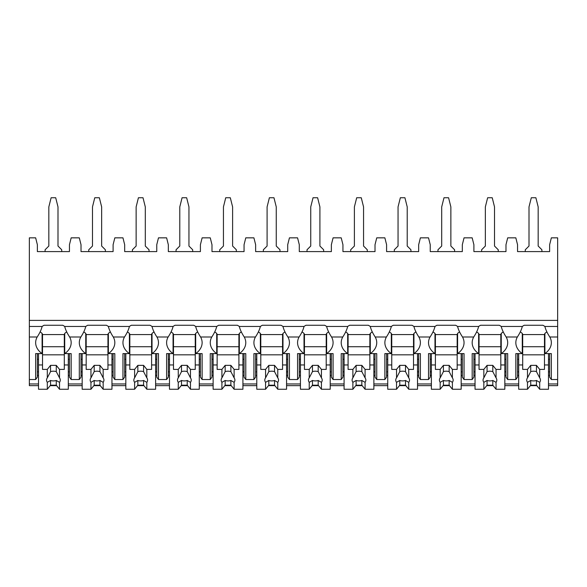 <?xml version="1.0" encoding="UTF-8"?>
<svg xmlns="http://www.w3.org/2000/svg" width="587" height="587" viewBox="0 0 587 587"><rect width="100%" height="100%" fill="white"/><g stroke="black" fill="none" stroke-linecap="round" stroke-linejoin="round"><path stroke-width="0.88" d="M29.35 320.392L557.65 320.392L557.65 237.845L551.347 237.845L549.63 244.72L549.63 251.596L517.551 251.596L517.551 244.72L515.834 237.845L507.696 237.845L505.979 244.72L505.979 251.596L473.9 251.596L473.9 244.72L472.175 237.845L464.046 237.845L462.321 244.72L462.321 251.596L430.242 251.596L430.242 244.72L428.525 237.845L420.387 237.845L418.67 244.72L418.67 251.596L386.591 251.596L386.591 244.72L384.874 237.845L376.737 237.845L375.02 244.72L375.02 251.596L342.94 251.596L342.94 244.72L341.223 237.845L333.086 237.845L331.369 244.72L331.369 251.596L299.289 251.596L299.289 244.72L297.565 237.845L289.435 237.845L287.711 244.72L287.711 251.596L255.631 251.596L255.631 244.72L253.914 237.845L245.777 237.845L244.06 244.72L244.06 251.596L211.98 251.596L211.98 244.72L210.263 237.845L202.126 237.845L200.409 244.72L200.409 251.596L168.33 251.596L168.33 244.72L166.613 237.845L158.475 237.845L156.758 244.72L156.758 251.596L124.679 251.596L124.679 244.72L122.954 237.845L114.825 237.845L113.1 244.72L113.1 251.596L81.021 251.596L81.021 244.72L79.304 237.845L71.166 237.845L69.449 244.72L69.449 251.596L37.37 251.596L37.37 244.72L35.653 237.845L29.35 237.845L29.35 385.644L38.515 385.644M557.65 320.392L557.65 385.644L548.485 385.644M50.196 385.644L56.623 385.644M68.305 385.644L82.165 385.644M93.847 385.644L100.274 385.644M111.956 385.644L125.823 385.644M137.505 385.644L143.932 385.644M155.614 385.644L169.474 385.644M181.156 385.644L187.583 385.644M199.264 385.644L213.125 385.644M224.806 385.644L231.234 385.644M242.915 385.644L256.776 385.644M268.457 385.644L274.885 385.644M286.566 385.644L300.434 385.644M312.115 385.644L318.543 385.644M330.224 385.644L344.085 385.644M355.766 385.644L362.194 385.644M373.875 385.644L387.736 385.644M399.417 385.644L405.844 385.644M417.526 385.644L431.386 385.644M443.068 385.644L449.495 385.644M461.177 385.644L475.044 385.644M486.726 385.644L493.153 385.644M504.835 385.644L518.695 385.644M530.377 385.644L536.804 385.644M69.449 375.482L68.305 375.482M38.515 375.482L37.37 375.482M113.1 375.482L111.956 375.482M82.165 375.482L81.021 375.482M156.758 375.482L155.614 375.482M125.823 375.482L124.679 375.482M200.409 375.482L199.264 375.482M169.474 375.482L168.33 375.482M244.06 375.482L242.915 375.482M213.125 375.482L211.98 375.482M287.711 375.482L286.566 375.482M256.776 375.482L255.631 375.482M331.369 375.482L330.224 375.482M300.434 375.482L299.289 375.482M375.02 375.482L373.875 375.482M344.085 375.482L342.94 375.482M418.67 375.482L417.526 375.482M387.736 375.482L386.591 375.482M462.321 375.482L461.177 375.482M431.386 375.482L430.242 375.482M505.979 375.482L504.835 375.482M475.044 375.482L473.9 375.482M549.63 375.482L548.485 375.482M518.695 375.482L517.551 375.482M69.449 371.842L68.305 371.842M38.515 371.842L37.37 371.842M37.37 359.281L38.515 359.281M68.305 359.281L69.449 359.281M29.35 379.532L35.653 379.532L37.37 377.103L37.37 353.609M29.35 326.467L42.103 326.467A21.77 15.394 180 0 1 44.062 325.257L62.765 325.257A21.77 15.394 180 0 1 64.717 326.467L85.753 326.467A21.77 15.394 180 0 1 87.712 325.257L106.416 325.257A21.77 15.394 180 0 1 108.375 326.467L129.404 326.467A21.77 15.394 180 0 1 131.363 325.257L150.067 325.257A21.77 15.394 180 0 1 152.026 326.467L173.062 326.467A21.77 15.394 180 0 1 175.014 325.257L193.717 325.257A21.77 15.394 180 0 1 195.676 326.467L216.713 326.467A21.77 15.394 180 0 1 218.672 325.257L237.375 325.257A21.77 15.394 180 0 1 239.327 326.467L260.364 326.467A21.77 15.394 180 0 1 262.323 325.257L281.026 325.257A21.77 15.394 180 0 1 282.985 326.467L304.015 326.467A21.77 15.394 180 0 1 305.974 325.257L324.677 325.257A21.77 15.394 180 0 1 326.636 326.467L347.673 326.467A21.77 15.394 180 0 1 349.625 325.257L368.328 325.257A21.77 15.394 180 0 1 370.287 326.467L391.324 326.467A21.77 15.394 180 0 1 393.283 325.257L411.986 325.257A21.77 15.394 180 0 1 413.938 326.467L434.974 326.467A21.77 15.394 180 0 1 436.933 325.257L455.637 325.257A21.77 15.394 180 0 1 457.596 326.467L478.625 326.467A21.77 15.394 180 0 1 480.584 325.257L499.288 325.257A21.77 15.394 180 0 1 501.247 326.467L522.283 326.467A21.77 15.394 180 0 1 524.235 325.257L542.938 325.257A21.77 15.394 180 0 1 544.897 326.467C545.631 329.615 547.267 333.123 549.814 337.004A21.77 15.394 180 0 1 551.347 342.676A21.77 15.394 180 0 1 544.897 353.609L551.347 353.609L551.347 379.532L549.63 377.103L549.63 353.609M551.347 379.532L557.65 379.532M501.247 326.467C501.973 329.615 503.617 333.123 506.163 337.004A21.77 15.394 180 0 1 507.696 342.676A21.77 15.394 180 0 1 501.247 353.609L507.696 353.609L507.696 379.532L505.979 377.103L505.979 353.609M507.696 379.532L515.834 379.532L515.834 353.609L522.283 353.609L522.283 333.357A21.77 15.394 180 0 1 520.324 331.787M517.551 353.609L517.551 377.103L515.834 379.532M457.596 326.467C458.322 329.615 459.966 333.123 462.512 337.004A21.77 15.394 180 0 1 464.046 342.676A21.77 15.394 180 0 1 457.596 353.609L464.046 353.609L464.046 379.532L462.321 377.103L462.321 353.609M464.046 379.532L472.175 379.532L472.175 353.609L478.625 353.609L478.625 333.357A21.77 15.394 180 0 1 476.673 331.787M473.9 353.609L473.9 377.103L472.175 379.532M413.938 326.467C414.671 329.615 416.308 333.123 418.861 337.004A21.77 15.394 180 0 1 420.387 342.676A21.77 15.394 180 0 1 413.938 353.609L420.387 353.609L420.387 379.532L418.67 377.103L418.67 353.609M420.387 379.532L428.525 379.532L428.525 353.609L434.974 353.609L434.974 333.357A21.77 15.394 180 0 1 433.023 331.787M430.242 353.609L430.242 377.103L428.525 379.532M370.287 326.467C371.021 329.615 372.657 333.123 375.203 337.004A21.77 15.394 180 0 1 376.737 342.676A21.77 15.394 180 0 1 370.287 353.609L376.737 353.609L376.737 379.532L375.02 377.103L375.02 353.609M376.737 379.532L384.874 379.532L384.874 353.609L391.324 353.609L391.324 333.357A21.77 15.394 180 0 1 389.372 331.787M386.591 353.609L386.591 377.103L384.874 379.532M326.636 326.467C327.363 329.615 329.006 333.123 331.552 337.004A21.77 15.394 180 0 1 333.086 342.676A21.77 15.394 180 0 1 326.636 353.609L333.086 353.609L333.086 379.532L331.369 377.103L331.369 353.609M333.086 379.532L341.223 379.532L341.223 353.609L347.673 353.609L347.673 333.357A21.77 15.394 180 0 1 345.714 331.787M342.94 353.609L342.94 377.103L341.223 379.532M282.985 326.467C283.712 329.615 285.355 333.123 287.901 337.004A21.77 15.394 180 0 1 289.435 342.676A21.77 15.394 180 0 1 282.985 353.609L289.435 353.609L289.435 379.532L287.711 377.103L287.711 353.609M289.435 379.532L297.565 379.532L297.565 353.609L304.015 353.609L304.015 333.357A21.77 15.394 180 0 1 302.063 331.787M299.289 353.609L299.289 377.103L297.565 379.532M239.327 326.467C240.061 329.615 241.697 333.123 244.251 337.004A21.77 15.394 180 0 1 245.777 342.676A21.77 15.394 180 0 1 239.327 353.609L245.777 353.609L245.777 379.532L244.06 377.103L244.06 353.609M245.777 379.532L253.914 379.532L253.914 353.609L260.364 353.609L260.364 333.357A21.77 15.394 180 0 1 258.412 331.787M255.631 353.609L255.631 377.103L253.914 379.532M195.676 326.467C196.41 329.615 198.046 333.123 200.593 337.004A21.77 15.394 180 0 1 202.126 342.676A21.77 15.394 180 0 1 195.676 353.609L202.126 353.609L202.126 379.532L200.409 377.103L200.409 353.609M202.126 379.532L210.263 379.532L210.263 353.609L216.713 353.609L216.713 333.357A21.77 15.394 180 0 1 214.761 331.787M211.98 353.609L211.98 377.103L210.263 379.532M152.026 326.467C152.752 329.615 154.396 333.123 156.942 337.004A21.77 15.394 180 0 1 158.475 342.676A21.77 15.394 180 0 1 152.026 353.609L158.475 353.609L158.475 379.532L156.758 377.103L156.758 353.609M158.475 379.532L166.613 379.532L166.613 353.609L173.062 353.609L173.062 333.357A21.77 15.394 180 0 1 171.103 331.787M168.33 353.609L168.33 377.103L166.613 379.532M108.375 326.467C109.101 329.615 110.745 333.123 113.291 337.004A21.77 15.394 180 0 1 114.825 342.676A21.77 15.394 180 0 1 108.375 353.609L114.825 353.609L114.825 379.532L113.1 377.103L113.1 353.609M114.825 379.532L122.954 379.532L122.954 353.609L129.404 353.609L129.404 333.357A21.77 15.394 180 0 1 127.452 331.787M124.679 353.609L124.679 377.103L122.954 379.532M64.717 326.467C65.451 329.615 67.087 333.123 69.64 337.004A21.77 15.394 180 0 1 71.166 342.676A21.77 15.394 180 0 1 64.717 353.609L71.166 353.609L71.166 379.532L69.449 377.103L69.449 353.609M71.166 379.532L79.304 379.532L79.304 353.609L85.753 353.609L85.753 333.357A21.77 15.394 180 0 1 83.802 331.787M81.021 353.609L81.021 377.103L79.304 379.532M549.63 371.842L548.485 371.842M518.695 371.842L517.551 371.842M517.551 359.281L518.695 359.281M548.485 359.281L549.63 359.281M506.163 337.004L517.36 337.004A21.77 15.394 180 0 0 515.834 342.676A21.77 15.394 180 0 0 522.283 353.609M462.512 337.004L473.709 337.004A21.77 15.394 180 0 0 472.175 342.676A21.77 15.394 180 0 0 478.625 353.609M418.861 337.004L430.058 337.004A21.77 15.394 180 0 0 428.525 342.676A21.77 15.394 180 0 0 434.974 353.609M375.203 337.004L386.407 337.004A21.77 15.394 180 0 0 384.874 342.676A21.77 15.394 180 0 0 391.324 353.609M331.552 337.004L342.749 337.004A21.77 15.394 180 0 0 341.223 342.676A21.77 15.394 180 0 0 347.673 353.609M287.901 337.004L299.099 337.004A21.77 15.394 180 0 0 297.565 342.676A21.77 15.394 180 0 0 304.015 353.609M244.251 337.004L255.448 337.004A21.77 15.394 180 0 0 253.914 342.676A21.77 15.394 180 0 0 260.364 353.609M200.593 337.004L211.797 337.004A21.77 15.394 180 0 0 210.263 342.676A21.77 15.394 180 0 0 216.713 353.609M156.942 337.004L168.139 337.004A21.77 15.394 180 0 0 166.613 342.676A21.77 15.394 180 0 0 173.062 353.609M113.291 337.004L124.488 337.004A21.77 15.394 180 0 0 122.954 342.676A21.77 15.394 180 0 0 129.404 353.609M69.64 337.004L80.837 337.004A21.77 15.394 180 0 0 79.304 342.676A21.77 15.394 180 0 0 85.753 353.609M35.653 379.532L35.653 353.609L42.103 353.609L42.103 333.357A21.77 15.394 180 0 1 40.151 331.787M29.35 337.004L37.186 337.004A21.77 15.394 180 0 0 35.653 342.676A21.77 15.394 180 0 0 42.103 353.609M544.897 353.609L544.897 333.357A21.77 15.394 180 0 0 546.849 331.787M544.897 334.164L544.472 334.164L544.472 369.406L539.695 369.406L539.695 377.867L536.452 371.63L536.452 365.356L539.695 369.406M544.472 334.575L522.701 334.575M518.695 353.609L518.695 364.953L522.701 364.953L522.701 334.164L522.283 334.164M544.897 326.467L557.65 326.467M64.717 353.609L64.717 333.357A21.77 15.394 180 0 0 66.676 331.787M517.36 337.004C519.906 333.13 521.549 329.615 522.283 326.467M473.709 337.004C476.255 333.13 477.899 329.615 478.625 326.467M430.058 337.004C432.604 333.13 434.241 329.615 434.974 326.467M386.407 337.004C388.954 333.13 390.59 329.615 391.324 326.467M342.749 337.004C345.295 333.13 346.939 329.615 347.673 326.467M299.099 337.004C301.645 333.13 303.288 329.615 304.015 326.467M255.448 337.004C257.994 333.13 259.63 329.615 260.364 326.467M211.797 337.004C214.343 333.13 215.979 329.615 216.713 326.467M168.139 337.004C170.685 333.13 172.329 329.615 173.062 326.467M124.488 337.004C127.034 333.13 128.678 329.615 129.404 326.467M80.837 337.004C83.383 333.13 85.02 329.615 85.753 326.467M37.186 337.004C39.733 333.13 41.369 329.615 42.103 326.467M501.247 353.609L501.247 333.357A21.77 15.394 180 0 0 503.198 331.787M505.979 371.842L504.835 371.842M475.044 371.842L473.9 371.842M473.9 359.281L475.044 359.281M504.835 359.281L505.979 359.281M501.247 334.164L500.821 334.164L500.821 369.406L496.044 369.406L496.044 377.867L492.801 371.63L492.801 365.356L496.044 369.406M500.821 334.575L479.051 334.575M475.044 353.609L475.044 364.953L479.051 364.953L479.051 334.164L478.625 334.164M504.835 353.609L504.835 364.953L500.821 364.953M479.051 364.953L479.051 369.406L483.835 369.406L483.835 377.867A6.875 4.857 180 0 0 483.064 380.105A6.875 4.857 180 0 0 483.835 382.335L483.835 389.254L487.071 385.204L487.071 380.471A6.875 4.857 180 0 0 492.801 380.471L496.044 382.335L496.044 389.254L504.835 389.254L504.835 364.953M475.044 364.953L475.044 389.254L483.835 389.254M496.044 382.335A6.875 4.857 180 0 0 496.815 380.105A6.875 4.857 180 0 0 496.044 377.867M483.835 369.406L487.071 365.356L492.801 365.356M492.801 371.63A6.875 4.857 180 0 0 487.071 371.63L487.071 365.356M487.071 371.63L483.835 377.867M483.835 382.335L487.071 380.471M500.821 354.827L479.051 354.827M500.821 346.726L479.051 346.726M487.071 385.204L492.801 385.204L496.044 389.254M492.801 385.204L492.801 380.471M457.596 353.609L457.596 333.357A21.77 15.394 180 0 0 459.548 331.787M462.321 371.842L461.177 371.842M431.386 371.842L430.242 371.842M430.242 359.281L431.386 359.281M461.177 359.281L462.321 359.281M457.596 334.164L457.17 334.164L457.17 369.406L452.386 369.406L452.386 377.867L449.15 371.63L449.15 365.356L452.386 369.406M457.17 334.575L435.4 334.575M431.386 353.609L431.386 364.953L435.4 364.953L435.4 334.164L434.974 334.164M461.177 353.609L461.177 364.953L457.17 364.953M435.4 364.953L435.4 369.406L440.177 369.406L440.177 377.867A6.875 4.857 180 0 0 439.406 380.105A6.875 4.857 180 0 0 440.177 382.335L440.177 389.254L443.42 385.204L443.42 380.471A6.875 4.857 180 0 0 449.15 380.471L452.386 382.335L452.386 389.254L461.177 389.254L461.177 364.953M431.386 364.953L431.386 389.254L440.177 389.254M452.386 382.335A6.875 4.857 180 0 0 453.157 380.105A6.875 4.857 180 0 0 452.386 377.867M440.177 369.406L443.42 365.356L449.15 365.356M449.15 371.63A6.875 4.857 180 0 0 443.42 371.63L443.42 365.356M443.42 371.63L440.177 377.867M440.177 382.335L443.42 380.471M457.17 354.827L435.4 354.827M457.17 346.726L435.4 346.726M443.42 385.204L449.15 385.204L452.386 389.254M449.15 385.204L449.15 380.471M413.938 353.609L413.938 333.357A21.77 15.394 180 0 0 415.897 331.787M418.67 371.842L417.526 371.842M387.736 371.842L386.591 371.842M386.591 359.281L387.736 359.281M417.526 359.281L418.67 359.281M413.938 334.164L413.519 334.164L413.519 369.406L408.735 369.406L408.735 377.867L405.5 371.63L405.5 365.356L408.735 369.406M413.519 334.575L391.749 334.575M387.736 353.609L387.736 364.953L391.749 364.953L391.749 334.164L391.324 334.164M417.526 353.609L417.526 364.953L413.519 364.953M391.749 364.953L391.749 369.406L396.526 369.406L396.526 377.867A6.875 4.857 180 0 0 395.755 380.105A6.875 4.857 180 0 0 396.526 382.335L396.526 389.254L399.769 385.204L399.769 380.471A6.875 4.857 180 0 0 405.5 380.471L408.735 382.335L408.735 389.254L417.526 389.254L417.526 364.953M387.736 364.953L387.736 389.254L396.526 389.254M408.735 382.335A6.875 4.857 180 0 0 409.506 380.105A6.875 4.857 180 0 0 408.735 377.867M396.526 369.406L399.769 365.356L405.5 365.356M405.5 371.63A6.875 4.857 180 0 0 399.769 371.63L399.769 365.356M399.769 371.63L396.526 377.867M396.526 382.335L399.769 380.471M413.519 354.827L391.749 354.827M413.519 346.726L391.749 346.726M399.769 385.204L405.5 385.204L408.735 389.254M405.5 385.204L405.5 380.471M370.287 353.609L370.287 333.357A21.77 15.394 180 0 0 372.239 331.787M375.02 371.842L373.875 371.842M344.085 371.842L342.94 371.842M342.94 359.281L344.085 359.281M373.875 359.281L375.02 359.281M370.287 334.164L369.861 334.164L369.861 369.406L365.085 369.406L365.085 377.867L361.841 371.63L361.841 365.356L365.085 369.406M369.861 334.575L348.091 334.575M344.085 353.609L344.085 364.953L348.091 364.953L348.091 334.164L347.673 334.164M373.875 353.609L373.875 364.953L369.861 364.953M348.091 364.953L348.091 369.406L352.875 369.406L352.875 377.867A6.875 4.857 180 0 0 352.105 380.105A6.875 4.857 180 0 0 352.875 382.335L352.875 389.254L356.118 385.204L356.118 380.471A6.875 4.857 180 0 0 361.841 380.471L365.085 382.335L365.085 389.254L373.875 389.254L373.875 364.953M344.085 364.953L344.085 389.254L352.875 389.254M365.085 382.335A6.875 4.857 180 0 0 365.855 380.105A6.875 4.857 180 0 0 365.085 377.867M352.875 369.406L356.118 365.356L361.841 365.356M361.841 371.63A6.875 4.857 180 0 0 356.118 371.63L356.118 365.356M356.118 371.63L352.875 377.867M352.875 382.335L356.118 380.471M369.861 354.827L348.091 354.827M369.861 346.726L348.091 346.726M356.118 385.204L361.841 385.204L365.085 389.254M361.841 385.204L361.841 380.471M326.636 353.609L326.636 333.357A21.77 15.394 180 0 0 328.588 331.787M331.369 371.842L330.224 371.842M300.434 371.842L299.289 371.842M299.289 359.281L300.434 359.281M330.224 359.281L331.369 359.281M326.636 334.164L326.211 334.164L326.211 369.406L321.434 369.406L321.434 377.867L318.191 371.63L318.191 365.356L321.434 369.406M326.211 334.575L304.44 334.575M300.434 353.609L300.434 364.953L304.44 364.953L304.44 334.164L304.015 334.164M330.224 353.609L330.224 364.953L326.211 364.953M304.44 364.953L304.44 369.406L309.224 369.406L309.224 377.867A6.875 4.857 180 0 0 308.454 380.105A6.875 4.857 180 0 0 309.224 382.335L309.224 389.254L312.46 385.204L312.46 380.471A6.875 4.857 180 0 0 318.191 380.471L321.434 382.335L321.434 389.254L330.224 389.254L330.224 364.953M300.434 364.953L300.434 389.254L309.224 389.254M321.434 382.335A6.875 4.857 180 0 0 322.204 380.105A6.875 4.857 180 0 0 321.434 377.867M309.224 369.406L312.46 365.356L318.191 365.356M318.191 371.63A6.875 4.857 180 0 0 312.46 371.63L312.46 365.356M312.46 371.63L309.224 377.867M309.224 382.335L312.46 380.471M326.211 354.827L304.44 354.827M326.211 346.726L304.44 346.726M312.46 385.204L318.191 385.204L321.434 389.254M318.191 385.204L318.191 380.471M282.985 353.609L282.985 333.357A21.77 15.394 180 0 0 284.937 331.787M287.711 371.842L286.566 371.842M256.776 371.842L255.631 371.842M255.631 359.281L256.776 359.281M286.566 359.281L287.711 359.281M282.985 334.164L282.56 334.164L282.56 369.406L277.776 369.406L277.776 377.867L274.54 371.63L274.54 365.356L277.776 369.406M282.56 334.575L260.789 334.575M256.776 353.609L256.776 364.953L260.789 364.953L260.789 334.164L260.364 334.164M286.566 353.609L286.566 364.953L282.56 364.953M260.789 364.953L260.789 369.406L265.566 369.406L265.566 377.867A6.875 4.857 180 0 0 264.796 380.105A6.875 4.857 180 0 0 265.566 382.335L265.566 389.254L268.809 385.204L268.809 380.471A6.875 4.857 180 0 0 274.54 380.471L277.776 382.335L277.776 389.254L286.566 389.254L286.566 364.953M256.776 364.953L256.776 389.254L265.566 389.254M277.776 382.335A6.875 4.857 180 0 0 278.546 380.105A6.875 4.857 180 0 0 277.776 377.867M265.566 369.406L268.809 365.356L274.54 365.356M274.54 371.63A6.875 4.857 180 0 0 268.809 371.63L268.809 365.356M268.809 371.63L265.566 377.867M265.566 382.335L268.809 380.471M282.56 354.827L260.789 354.827M282.56 346.726L260.789 346.726M268.809 385.204L274.54 385.204L277.776 389.254M274.54 385.204L274.54 380.471M239.327 353.609L239.327 333.357A21.77 15.394 180 0 0 241.286 331.787M244.06 371.842L242.915 371.842M213.125 371.842L211.98 371.842M211.98 359.281L213.125 359.281M242.915 359.281L244.06 359.281M239.327 334.164L238.909 334.164L238.909 369.406L234.125 369.406L234.125 377.867L230.882 371.63L230.882 365.356L234.125 369.406M238.909 334.575L217.139 334.575M213.125 353.609L213.125 364.953L217.139 364.953L217.139 334.164L216.713 334.164M242.915 353.609L242.915 364.953L238.909 364.953M217.139 364.953L217.139 369.406L221.915 369.406L221.915 377.867A6.875 4.857 180 0 0 221.145 380.105A6.875 4.857 180 0 0 221.915 382.335L221.915 389.254L225.159 385.204L225.159 380.471A6.875 4.857 180 0 0 230.882 380.471L234.125 382.335L234.125 389.254L242.915 389.254L242.915 364.953M213.125 364.953L213.125 389.254L221.915 389.254M234.125 382.335A6.875 4.857 180 0 0 234.895 380.105A6.875 4.857 180 0 0 234.125 377.867M221.915 369.406L225.159 365.356L230.882 365.356M230.882 371.63A6.875 4.857 180 0 0 225.159 371.63L225.159 365.356M225.159 371.63L221.915 377.867M221.915 382.335L225.159 380.471M238.909 354.827L217.139 354.827M238.909 346.726L217.139 346.726M225.159 385.204L230.882 385.204L234.125 389.254M230.882 385.204L230.882 380.471M195.676 353.609L195.676 333.357A21.77 15.394 180 0 0 197.628 331.787M200.409 371.842L199.264 371.842M169.474 371.842L168.33 371.842M168.33 359.281L169.474 359.281M199.264 359.281L200.409 359.281M195.676 334.164L195.251 334.164L195.251 369.406L190.474 369.406L190.474 377.867L187.231 371.63L187.231 365.356L190.474 369.406M195.251 334.575L173.481 334.575M169.474 353.609L169.474 364.953L173.481 364.953L173.481 334.164L173.062 334.164M199.264 353.609L199.264 364.953L195.251 364.953M173.481 364.953L173.481 369.406L178.265 369.406L178.265 377.867A6.875 4.857 180 0 0 177.494 380.105A6.875 4.857 180 0 0 178.265 382.335L178.265 389.254L181.5 385.204L181.5 380.471A6.875 4.857 180 0 0 187.231 380.471L190.474 382.335L190.474 389.254L199.264 389.254L199.264 364.953M169.474 364.953L169.474 389.254L178.265 389.254M190.474 382.335A6.875 4.857 180 0 0 191.245 380.105A6.875 4.857 180 0 0 190.474 377.867M178.265 369.406L181.5 365.356L187.231 365.356M187.231 371.63A6.875 4.857 180 0 0 181.5 371.63L181.5 365.356M181.5 371.63L178.265 377.867M178.265 382.335L181.5 380.471M195.251 354.827L173.481 354.827M195.251 346.726L173.481 346.726M181.5 385.204L187.231 385.204L190.474 389.254M187.231 385.204L187.231 380.471M152.026 353.609L152.026 333.357A21.77 15.394 180 0 0 153.977 331.787M156.758 371.842L155.614 371.842M125.823 371.842L124.679 371.842M124.679 359.281L125.823 359.281M155.614 359.281L156.758 359.281M152.026 334.164L151.6 334.164L151.6 369.406L146.823 369.406L146.823 377.867L143.58 371.63L143.58 365.356L146.823 369.406M151.6 334.575L129.83 334.575M125.823 353.609L125.823 364.953L129.83 364.953L129.83 334.164L129.404 334.164M155.614 353.609L155.614 364.953L151.6 364.953M129.83 364.953L129.83 369.406L134.614 369.406L134.614 377.867A6.875 4.857 180 0 0 133.843 380.105A6.875 4.857 180 0 0 134.614 382.335L134.614 389.254L137.85 385.204L137.85 380.471A6.875 4.857 180 0 0 143.58 380.471L146.823 382.335L146.823 389.254L155.614 389.254L155.614 364.953M125.823 364.953L125.823 389.254L134.614 389.254M146.823 382.335A6.875 4.857 180 0 0 147.594 380.105A6.875 4.857 180 0 0 146.823 377.867M134.614 369.406L137.85 365.356L143.58 365.356M143.58 371.63A6.875 4.857 180 0 0 137.85 371.63L137.85 365.356M137.85 371.63L134.614 377.867M134.614 382.335L137.85 380.471M151.6 354.827L129.83 354.827M151.6 346.726L129.83 346.726M137.85 385.204L143.58 385.204L146.823 389.254M143.58 385.204L143.58 380.471M108.375 353.609L108.375 333.357A21.77 15.394 180 0 0 110.327 331.787M113.1 371.842L111.956 371.842M82.165 371.842L81.021 371.842M81.021 359.281L82.165 359.281M111.956 359.281L113.1 359.281M108.375 334.164L107.949 334.164L107.949 369.406L103.165 369.406L103.165 377.867L99.929 371.63L99.929 365.356L103.165 369.406M107.949 334.575L86.179 334.575M82.165 353.609L82.165 364.953L86.179 364.953L86.179 334.164L85.753 334.164M111.956 353.609L111.956 364.953L107.949 364.953M86.179 364.953L86.179 369.406L90.956 369.406L90.956 377.867A6.875 4.857 180 0 0 90.185 380.105A6.875 4.857 180 0 0 90.956 382.335L90.956 389.254L94.199 385.204L94.199 380.471A6.875 4.857 180 0 0 99.929 380.471L103.165 382.335L103.165 389.254L111.956 389.254L111.956 364.953M82.165 364.953L82.165 389.254L90.956 389.254M103.165 382.335A6.875 4.857 180 0 0 103.936 380.105A6.875 4.857 180 0 0 103.165 377.867M90.956 369.406L94.199 365.356L99.929 365.356M99.929 371.63A6.875 4.857 180 0 0 94.199 371.63L94.199 365.356M94.199 371.63L90.956 377.867M90.956 382.335L94.199 380.471M107.949 354.827L86.179 354.827M107.949 346.726L86.179 346.726M94.199 385.204L99.929 385.204L103.165 389.254M99.929 385.204L99.929 380.471M64.717 334.164L64.299 334.164L64.299 369.406L59.514 369.406L59.514 377.867L56.271 371.63L56.271 365.356L59.514 369.406M64.299 334.575L42.528 334.575M38.515 353.609L38.515 364.953L42.528 364.953L42.528 334.164L42.103 334.164M68.305 353.609L68.305 364.953L64.299 364.953M42.528 364.953L42.528 369.406L47.305 369.406L47.305 377.867A6.875 4.857 180 0 0 46.534 380.105A6.875 4.857 180 0 0 47.305 382.335L47.305 389.254L50.548 385.204L50.548 380.471A6.875 4.857 180 0 0 56.271 380.471L59.514 382.335L59.514 389.254L68.305 389.254L68.305 364.953M38.515 364.953L38.515 389.254L47.305 389.254M59.514 382.335A6.875 4.857 180 0 0 60.285 380.105A6.875 4.857 180 0 0 59.514 377.867M47.305 369.406L50.548 365.356L56.271 365.356M56.271 371.63A6.875 4.857 180 0 0 50.548 371.63L50.548 365.356M50.548 371.63L47.305 377.867M47.305 382.335L50.548 380.471M64.299 354.827L42.528 354.827M64.299 346.726L42.528 346.726M50.548 385.204L56.271 385.204L59.514 389.254M56.271 385.204L56.271 380.471M454.587 251.596L454.587 249.761L450.867 246.034L450.867 206.91L448.578 197.746L443.992 197.746L441.703 206.91L441.703 246.034L437.975 249.761L437.975 251.596M410.937 251.596L410.937 249.761L407.217 246.034L407.217 206.91L404.92 197.746L400.341 197.746L398.052 206.91L398.052 246.034L394.325 249.761L394.325 251.596M367.286 251.596L367.286 249.761L363.558 246.034L363.558 206.91L361.269 197.746L356.691 197.746L354.394 206.91L354.394 246.034L350.674 249.761L350.674 251.596M323.635 251.596L323.635 249.761L319.908 246.034L319.908 206.91L317.618 197.746L313.032 197.746L310.743 206.91L310.743 246.034L307.023 249.761L307.023 251.596M279.977 251.596L279.977 249.761L276.257 246.034L276.257 206.91L273.968 197.746L269.382 197.746L267.092 206.91L267.092 246.034L263.365 249.761L263.365 251.596M236.326 251.596L236.326 249.761L232.606 246.034L232.606 206.91L230.309 197.746L225.731 197.746L223.442 206.91L223.442 246.034L219.714 249.761L219.714 251.596M192.675 251.596L192.675 249.761L188.948 246.034L188.948 206.91L186.659 197.746L182.08 197.746L179.783 206.91L179.783 246.034L176.063 249.761L176.063 251.596M149.025 251.596L149.025 249.761L145.297 246.034L145.297 206.91L143.008 197.746L138.422 197.746L136.133 206.91L136.133 246.034L132.413 249.761L132.413 251.596M105.367 251.596L105.367 249.761L101.646 246.034L101.646 206.91L99.357 197.746L94.771 197.746L92.482 206.91L92.482 246.034L88.754 249.761L88.754 251.596M498.246 251.596L498.246 249.761L494.518 246.034L494.518 206.91L492.229 197.746L487.643 197.746L485.354 206.91L485.354 246.034L481.633 249.761L481.633 251.596M541.896 251.596L541.896 249.761L538.169 246.034L538.169 206.91L535.88 197.746L531.301 197.746L529.004 206.91L529.004 246.034L525.284 249.761L525.284 251.596M61.716 251.596L61.716 249.761L57.996 246.034L57.996 206.91L55.699 197.746L51.12 197.746L48.831 206.91L48.831 246.034L45.104 249.761L45.104 251.596M548.485 353.609L548.485 364.953L544.472 364.953M522.701 364.953L522.701 369.406L527.486 369.406L527.486 377.867A6.875 4.857 180 0 0 526.715 380.105A6.875 4.857 180 0 0 527.486 382.335L527.486 389.254L530.729 385.204L530.729 380.471A6.875 4.857 180 0 0 536.452 380.471L539.695 382.335L539.695 389.254L548.485 389.254L548.485 364.953M518.695 364.953L518.695 389.254L527.486 389.254M539.695 382.335A6.875 4.857 180 0 0 540.466 380.105A6.875 4.857 180 0 0 539.695 377.867M527.486 369.406L530.729 365.356L536.452 365.356M536.452 371.63A6.875 4.857 180 0 0 530.729 371.63L530.729 365.356M530.729 371.63L527.486 377.867M527.486 382.335L530.729 380.471M544.472 354.827L522.701 354.827M544.472 346.726L522.701 346.726M530.729 385.204L536.452 385.204L539.695 389.254M536.452 385.204L536.452 380.471M29.35 383.964L38.515 383.964M68.305 383.964L82.165 383.964M111.956 383.964L125.823 383.964M155.614 383.964L169.474 383.964M199.264 383.964L213.125 383.964M242.915 383.964L256.776 383.964M286.566 383.964L300.434 383.964M330.224 383.964L344.085 383.964M373.875 383.964L387.736 383.964M417.526 383.964L431.386 383.964M461.177 383.964L475.044 383.964M504.835 383.964L518.695 383.964M548.485 383.964L557.65 383.964M549.814 337.004L557.65 337.004"/></g></svg>
